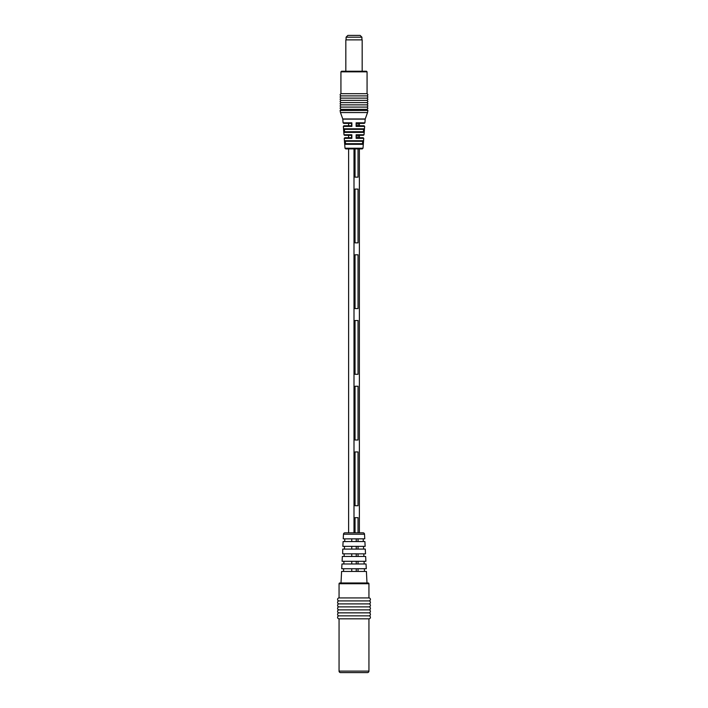 <?xml version="1.0" encoding="UTF-8"?>
<svg xmlns="http://www.w3.org/2000/svg" width="708" height="708" viewBox="0 0 708 708"><rect width="100%" height="100%" fill="white"/><g stroke="black" fill="none" stroke-linecap="round" stroke-linejoin="round"><path stroke-width="1.06" d="M355.035 177.142L355.035 148.91L355.035 177.142L358.044 177.142L358.044 148.91L358.044 177.142L355.035 177.142M358.044 137.706L358.044 135.317L358.044 137.706M358.044 125.758L358.044 123.369L358.044 125.758M358.044 189.089L355.035 189.089L355.035 242.853L355.035 189.089L358.044 189.089L358.044 242.853L355.035 242.853L358.044 242.853L358.044 189.089M358.044 254.8L355.035 254.8L355.035 308.573L355.035 254.8L358.044 254.8L358.044 308.573L355.035 308.573L358.044 308.573L358.044 254.8M358.044 320.52L355.035 320.52L355.035 374.284L355.035 320.52L358.044 320.52L358.044 374.284L355.035 374.284L358.044 374.284L358.044 320.52M358.044 386.241L355.035 386.241L355.035 440.004L355.035 386.241L358.044 386.241L358.044 440.004L355.035 440.004L358.044 440.004L358.044 386.241M358.044 451.952L355.035 451.952L355.035 505.724L355.035 451.952L358.044 451.952L358.044 505.724L355.035 505.724L358.044 505.724L358.044 451.952M358.044 517.672L355.035 517.672L355.035 532.805L355.035 517.672L358.044 517.672L358.044 532.805L358.044 517.672M358.044 571.436L358.044 568.745L358.044 571.436M358.044 563.966L358.044 561.285L358.044 563.966M358.044 556.506L358.044 553.815L358.044 556.506M358.044 549.036L358.044 546.346L358.044 549.036M358.044 541.567L358.044 538.876L358.044 541.567M364.921 122.82L364.319 123.369L359.381 123.369L359.381 125.758L364.054 125.758L356.611 125.785L356.133 122.82L364.921 122.82L365.195 119.121L342.805 119.121L343.079 122.82L351.867 122.82L351.867 126.405L351.389 123.36L343.681 123.369L348.619 123.369L348.619 125.758L343.946 125.758L351.389 125.758M364.018 134.768L363.425 135.317L359.381 135.317L359.381 137.706L363.16 137.706L356.611 137.741L356.142 134.768L364.018 134.768L364.647 126.405L356.133 126.405L356.133 122.82M359.381 148.91L359.381 532.805M354 148.91L345.734 148.91L344.991 148.22L363.009 148.22L362.266 148.91L354 148.91L354 532.805M350.239 123.369L348.619 123.369M363.487 672.6L344.513 672.6M364.523 534.221L343.477 534.221A1.496 1.496 0 0 1 344.964 532.805L363.036 532.805A1.496 1.496 0 0 1 364.523 534.221L364.762 538.815L344.805 538.876L344.699 541.54L343.106 541.54L342.858 546.364L365.142 546.364L364.894 541.54L363.301 541.54L363.195 538.876M339.813 582.985L368.187 582.985L366.992 582.985L366.408 571.436L341.592 571.436L341.008 582.985L339.813 582.985A0.743 0.743 0 0 0 339.061 583.737L339.061 597.924A1.496 1.496 0 0 0 337.574 599.419A1.496 1.496 0 0 0 339.061 600.906A1.496 1.496 0 0 0 337.574 602.402A1.496 1.496 0 0 0 339.061 603.897A1.496 1.496 0 0 0 337.574 605.393A1.496 1.496 0 0 0 339.061 606.88A1.496 1.496 0 0 0 337.574 608.376A1.496 1.496 0 0 0 339.061 609.871A1.496 1.496 0 0 0 337.574 611.367A1.496 1.496 0 0 0 339.061 612.854A1.496 1.496 0 0 0 337.574 614.349A1.496 1.496 0 0 0 339.061 615.845A1.496 1.496 0 0 0 337.574 617.341A1.496 1.496 0 0 0 339.061 618.836L339.061 671.104L368.939 671.104A1.496 1.496 0 0 1 367.443 672.6L340.557 672.6A1.496 1.496 0 0 1 339.061 671.104M368.187 582.985A0.743 0.743 0 0 1 368.939 583.737L368.939 597.924A1.496 1.496 0 0 1 370.426 599.419A1.496 1.496 0 0 1 368.939 600.906A1.496 1.496 0 0 1 370.426 602.402A1.496 1.496 0 0 1 368.939 603.897A1.496 1.496 0 0 1 370.426 605.393A1.496 1.496 0 0 1 368.939 606.88A1.496 1.496 0 0 1 370.426 608.376A1.496 1.496 0 0 1 368.939 609.871A1.496 1.496 0 0 1 370.426 611.367A1.496 1.496 0 0 1 368.939 612.854A1.496 1.496 0 0 1 370.426 614.349A1.496 1.496 0 0 1 368.939 615.845A1.496 1.496 0 0 1 370.426 617.341A1.496 1.496 0 0 1 368.939 618.836L368.939 671.104M343.477 534.221L343.238 538.815L344.805 538.876M343.088 546.364L344.513 546.364L344.407 549.089L365.275 549.089L365.523 553.851L342.699 553.815L344.221 553.851L344.123 556.453L342.345 556.453L342.106 561.302L365.894 561.302L365.655 556.453L342.566 556.453M344.407 549.089L342.725 549.089L342.699 553.851M342.318 561.302L343.938 561.302L343.831 563.984L366.036 563.984L366.275 568.728L343.646 568.745L343.548 571.436M343.831 563.984L341.964 563.984L341.725 568.728L343.646 568.728M364.664 541.54L343.336 541.567M363.593 549.036L363.487 546.364L364.912 546.364M365.434 556.453L363.877 556.453L363.779 553.851L365.301 553.851M364.169 563.966L364.062 561.302L365.682 561.302M364.452 571.436L364.354 568.745M368.939 597.924L339.061 597.924M368.939 600.906L339.061 600.906M368.939 603.897L339.061 603.897M368.939 606.88L339.061 606.88M368.939 609.871L339.061 609.871M368.939 612.854L339.061 612.854M368.939 615.845L339.061 615.845M368.939 618.836L339.061 618.836M351.761 571.436L351.761 568.745M356.239 571.436L356.239 568.745M356.239 563.966L356.239 561.285M351.761 563.966L351.761 561.285M356.239 556.506L356.239 553.815M351.761 556.506L351.761 553.815M356.239 549.036L356.239 546.346M351.761 549.036L351.761 546.346M351.761 541.567L351.761 538.876M356.239 541.567L356.239 538.876M341.53 71.243L366.47 71.243L367.071 71.844L340.929 71.844L341.53 71.243M354 143.68L362.31 143.68L363.054 144.326L344.946 144.326L344.672 140.742L344.946 144.326L345.69 143.68L354 143.68M363.239 131.732L354 131.732L363.434 131.768L363.62 129.334L344.477 129.343L343.752 128.794L344.026 132.378L343.752 128.794L364.248 128.794L363.974 132.378L363.434 131.768M367.071 71.844L367.071 93.686L340.929 93.686C339.787 94.589 339.884 95.323 341.229 95.89C339.787 96.633 339.787 97.385 341.229 98.129L344.566 98.129M366.771 109.333L341.229 109.333L340.106 110.448L367.894 110.448L366.771 109.333C368.213 108.581 368.213 107.837 366.771 107.094C368.213 106.342 368.213 105.598 366.771 104.855C368.213 104.103 368.213 103.359 366.771 102.607C368.213 101.864 368.213 101.12 366.771 100.368C368.213 99.624 368.213 98.872 366.771 98.129C368.213 97.385 368.213 96.633 366.771 95.89L341.229 95.89M366.771 98.129L341.229 98.129C339.787 98.872 339.787 99.624 341.229 100.368C339.787 101.12 339.787 101.864 341.229 102.607C339.787 103.359 339.787 104.103 341.229 104.855C339.787 105.598 339.787 106.342 341.229 107.094L354 107.094L341.229 107.094C339.787 107.837 339.787 108.581 341.229 109.333M366.771 100.368L341.229 100.368M366.771 102.607L341.229 102.607M366.771 104.855L341.229 104.855M351.389 135.308L351.858 134.768L351.849 138.352L351.389 135.308L344.575 135.317L348.619 135.317L348.619 137.706M363.142 143.131L363.054 144.326M344.38 129.334L344.566 131.768L344.026 132.378L363.974 132.378L364.248 128.794L363.62 129.334M363.009 148.22L363.753 138.352L356.151 138.352L356.142 134.768M366.771 107.094L354 107.094M345.787 71.243L354 71.243M344.566 131.768L354 131.732M363.523 129.343L344.477 129.343M362.31 143.68L345.69 143.68M345.486 143.715L345.3 141.281L344.672 140.742L363.328 140.742L362.593 141.29L345.3 141.281L362.593 141.29M351.849 138.352L344.247 138.352L344.84 137.706L351.389 137.706M363.425 135.317L356.611 135.317M364.319 123.369L356.611 123.369M351.389 123.36L351.867 122.82M356.151 138.352L356.611 137.741M356.133 126.405L356.611 125.785M348.354 35.4L359.646 35.4M345.831 71.243L345.831 39.878L362.169 39.878L362.169 71.243M368.939 583.737L339.061 583.737M340.459 112.554L342.769 118.962L365.231 118.962L367.541 112.554L340.459 112.554L340.106 110.528L367.894 110.448M351.867 126.405L343.353 126.405L343.982 134.768L351.858 134.768M362.514 143.715L362.7 141.281M361.912 39.878L361.912 37.197L346.088 37.197L347.876 35.4M348.619 148.91L348.619 532.805M340.929 71.844L340.929 93.686M344.991 148.22L344.247 138.352M367.071 93.686C368.213 94.589 368.116 95.323 366.771 95.89M343.079 122.82L343.681 123.369M343.353 126.405L343.946 125.758M343.982 134.768L344.575 135.317M363.753 138.352L363.16 137.706M364.647 126.405L364.054 125.758M367.541 112.554L367.894 110.528M361.912 37.197L360.124 35.4M346.088 39.878L346.088 37.197"/></g></svg>
